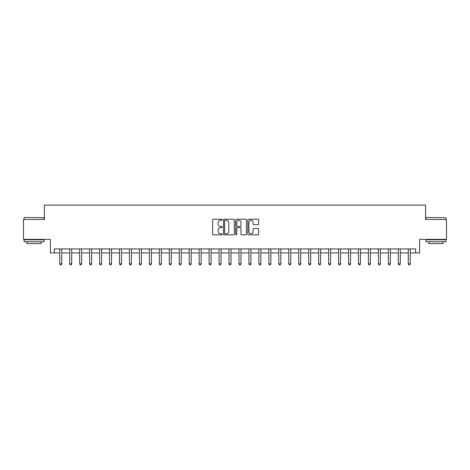 <?xml version="1.0" encoding="UTF-8"?>
<svg xmlns="http://www.w3.org/2000/svg" width="470" height="470" viewBox="0 0 470 470"><rect width="100%" height="100%" fill="white"/><g stroke="black" fill="none" stroke-linecap="round" stroke-linejoin="round"><path stroke-width="0.7" d="M222.257 219.76A0.546 0.546 0 0 0 221.705 219.214L213.398 219.214A0.781 0.781 0 0 0 212.616 219.995L212.616 234.072A0.781 0.781 0 0 0 213.398 234.853L221.705 234.853A0.546 0.546 0 0 0 222.257 234.307A0.546 0.546 0 0 0 221.705 233.76L220.63 233.76A2.503 2.503 0 0 1 218.133 231.258L218.133 230.083A2.503 2.503 0 0 1 220.63 227.58L221.705 227.58A0.546 0.546 0 0 0 222.257 227.034A0.546 0.546 0 0 0 221.705 226.487L220.63 226.487A2.503 2.503 0 0 1 218.133 223.984L218.133 222.809A2.503 2.503 0 0 1 220.63 220.307L221.705 220.307A0.546 0.546 0 0 0 222.257 219.76M257.854 224.725A0.781 0.781 0 0 0 258.635 223.943L258.635 219.995A0.781 0.781 0 0 0 257.854 219.214L248.624 219.214A0.781 0.781 0 0 0 247.843 219.995L247.843 234.072A0.781 0.781 0 0 0 248.624 234.853L257.854 234.853A0.781 0.781 0 0 0 258.635 234.072L258.635 229.301A0.781 0.781 0 0 0 257.854 228.52L253.906 228.52A0.781 0.781 0 0 0 253.118 229.301L253.118 231.669A2.091 2.091 0 0 1 251.027 233.76A2.091 2.091 0 0 1 248.936 231.669L248.936 222.398A2.091 2.091 0 0 1 251.027 220.307A2.091 2.091 0 0 1 253.118 222.398L253.118 223.943A0.781 0.781 0 0 0 253.906 224.725L257.854 224.725M54.367 252.925L54.367 248.941L415.633 248.941L415.633 252.925L419.616 252.925L419.616 239.383L446.5 239.383L446.5 219.466L425.591 219.466L425.591 205.126L44.409 205.126L44.409 219.466L23.5 219.466L23.5 239.383L50.384 239.383L50.384 252.925L59.743 252.925M234.319 219.995A0.781 0.781 0 0 0 233.531 219.214L224.308 219.214A0.781 0.781 0 0 0 223.526 219.995L223.526 234.072A0.781 0.781 0 0 0 224.308 234.853L233.531 234.853A0.781 0.781 0 0 0 234.319 234.072L234.319 219.995M236.469 219.214L245.692 219.214A0.781 0.781 0 0 1 246.474 219.995L246.474 234.072A0.781 0.781 0 0 1 245.692 234.853L241.745 234.853A0.781 0.781 0 0 1 240.963 234.072L240.963 228.361A0.781 0.781 0 0 0 240.182 227.58L237.562 227.58A0.781 0.781 0 0 0 236.78 228.361L236.78 234.307A0.546 0.546 0 0 1 236.234 234.853A0.546 0.546 0 0 1 235.682 234.307L235.682 219.995A0.781 0.781 0 0 1 236.469 219.214M61.735 252.925L69.701 252.925M71.693 252.925L79.659 252.925M81.651 252.925L89.617 252.925M91.609 252.925L99.575 252.925M101.567 252.925L109.534 252.925M111.525 252.925L119.492 252.925M121.483 252.925L129.45 252.925M131.441 252.925L139.408 252.925M141.4 252.925L149.366 252.925M151.358 252.925L159.324 252.925M161.316 252.925L169.282 252.925M171.274 252.925L179.234 252.925M181.226 252.925L189.193 252.925M191.184 252.925L199.151 252.925M201.142 252.925L209.109 252.925M211.101 252.925L219.067 252.925M221.059 252.925L229.025 252.925M231.017 252.925L238.983 252.925M240.975 252.925L248.941 252.925M250.933 252.925L258.899 252.925M260.891 252.925L268.858 252.925M270.849 252.925L278.816 252.925M280.807 252.925L288.774 252.925M290.766 252.925L298.726 252.925M300.718 252.925L308.684 252.925M310.676 252.925L318.642 252.925M320.634 252.925L328.601 252.925M330.592 252.925L338.559 252.925M340.55 252.925L348.517 252.925M350.508 252.925L358.475 252.925M360.466 252.925L368.433 252.925M370.425 252.925L378.391 252.925M380.383 252.925L388.349 252.925M390.341 252.925L398.307 252.925M400.299 252.925L408.265 252.925M410.257 252.925L415.633 252.925M225.165 220.307A0.546 0.546 0 0 0 224.619 220.859L224.619 233.214A0.546 0.546 0 0 0 225.165 233.76L226.299 233.76A2.503 2.503 0 0 0 228.802 231.258L228.802 222.809A2.503 2.503 0 0 0 226.299 220.307L225.165 220.307M240.963 222.439A2.091 2.091 0 0 0 238.872 220.348A2.091 2.091 0 0 0 236.78 222.439L236.78 225.706A0.781 0.781 0 0 0 237.562 226.487L240.182 226.487A0.781 0.781 0 0 0 240.963 225.706L240.963 222.439M61.834 248.941L61.793 249.041A0.799 0.799 90 0 0 61.735 249.341L61.735 263.834L59.743 263.834L59.743 249.341A0.799 0.799 90 0 0 59.69 249.041L59.649 248.941M61.735 263.834L61.141 264.874L60.342 264.874L59.743 263.834M71.793 248.941L71.751 249.041A0.799 0.799 87.4 0 0 71.693 249.341L71.693 263.834L69.701 263.834L69.701 249.341A0.799 0.799 87.4 0 0 69.648 249.041L69.607 248.941M71.693 263.834L71.099 264.874L70.3 264.874L69.701 263.834M81.751 248.941L81.71 249.041A0.799 0.799 87.4 0 0 81.651 249.341L81.651 263.834L79.659 263.834L79.659 249.341A0.799 0.799 87.4 0 0 79.606 249.041L79.565 248.941M81.651 263.834L81.057 264.874L80.258 264.874L79.659 263.834M91.709 248.941L91.668 249.041A0.799 0.799 87.4 0 0 91.609 249.341L91.609 263.834L89.617 263.834L89.617 249.341A0.799 0.799 87.4 0 0 89.558 249.041L89.523 248.941M91.609 263.834L91.016 264.874L90.217 264.874L89.617 263.834M101.667 248.941L101.626 249.041A0.799 0.799 87.4 0 0 101.567 249.341L101.567 263.834L99.575 263.834L99.575 249.341A0.799 0.799 87.4 0 0 99.517 249.041L99.475 248.941M101.567 263.834L100.968 264.874L100.175 264.874L99.575 263.834M24.334 217.475L44.016 217.716L24.334 217.475M34.057 241.774L24.099 241.774L24.099 239.782L44.016 239.782L44.016 241.774L34.057 241.774M41.225 241.774L41.225 243.601L26.884 243.601L26.884 241.774M426.225 217.475L445.901 217.716L426.225 217.475M435.943 241.774L425.985 241.774L425.985 239.782L445.901 239.782L445.901 241.774L435.943 241.774M443.116 241.774L443.116 243.601L428.775 243.601L428.775 241.774M111.625 248.941L111.584 249.041A0.799 0.799 87.4 0 0 111.525 249.341L111.525 263.834L109.534 263.834L109.534 249.341A0.799 0.799 87.4 0 0 109.475 249.041L109.434 248.941M111.525 263.834L110.926 264.874L110.133 264.874L109.534 263.834M121.583 248.941L121.542 249.041A0.799 0.799 87.4 0 0 121.483 249.341L121.483 263.834L119.492 263.834L119.492 249.341A0.799 0.799 87.4 0 0 119.433 249.041L119.392 248.941M121.483 263.834L120.884 264.874L120.091 264.874L119.492 263.834M131.541 248.941L131.5 249.041A0.799 0.799 87.4 0 0 131.441 249.341L131.441 263.834L129.45 263.834L129.45 249.341A0.799 0.799 87.4 0 0 129.391 249.041L129.35 248.941M131.441 263.834L130.842 264.874L130.049 264.874L129.45 263.834M141.499 248.941L141.458 249.041A0.799 0.799 87.4 0 0 141.4 249.341L141.4 263.834L139.408 263.834L139.408 249.341A0.799 0.799 87.4 0 0 139.349 249.041L139.308 248.941M141.4 263.834L140.8 264.874L140.007 264.874L139.408 263.834M151.452 248.941L151.416 249.041A0.799 0.799 87.4 0 0 151.358 249.341L151.358 263.834L149.366 263.834L149.366 249.341A0.799 0.799 87.4 0 0 149.307 249.041L149.266 248.941M151.358 263.834L150.758 264.874L149.959 264.874L149.366 263.834M161.41 248.941L161.369 249.041A0.799 0.799 87.4 0 0 161.316 249.341L161.316 263.834L159.324 263.834L159.324 249.341A0.799 0.799 87.4 0 0 159.265 249.041L159.224 248.941M161.316 263.834L160.716 264.874L159.917 264.874L159.324 263.834M171.368 248.941L171.327 249.041A0.799 0.799 87.4 0 0 171.274 249.341L171.274 263.834L169.282 263.834L169.282 249.341A0.799 0.799 87.4 0 0 169.224 249.041L169.182 248.941M171.274 263.834L170.675 264.874L169.876 264.874L169.282 263.834M181.326 248.941L181.285 249.041A0.799 0.799 87.4 0 0 181.226 249.341L181.226 263.834L179.234 263.834L179.234 249.341A0.799 0.799 87.4 0 0 179.182 249.041L179.141 248.941M181.226 263.834L180.633 264.874L179.834 264.874L179.234 263.834M191.284 248.941L191.243 249.041A0.799 0.799 87.4 0 0 191.184 249.341L191.184 263.834L189.193 263.834L189.193 249.341A0.799 0.799 87.4 0 0 189.14 249.041L189.099 248.941M191.184 263.834L190.591 264.874L189.792 264.874L189.193 263.834M201.242 248.941L201.201 249.041A0.799 0.799 87.4 0 0 201.142 249.341L201.142 263.834L199.151 263.834L199.151 249.341A0.799 0.799 87.4 0 0 199.098 249.041L199.057 248.941M201.142 263.834L200.549 264.874L199.75 264.874L199.151 263.834M211.2 248.941L211.159 249.041A0.799 0.799 87.4 0 0 211.101 249.341L211.101 263.834L209.109 263.834L209.109 249.341A0.799 0.799 87.4 0 0 209.05 249.041L209.015 248.941M211.101 263.834L210.507 264.874L209.708 264.874L209.109 263.834M221.159 248.941L221.117 249.041A0.799 0.799 87.4 0 0 221.059 249.341L221.059 263.834L219.067 263.834L219.067 249.341A0.799 0.799 87.4 0 0 219.008 249.041L218.967 248.941M221.059 263.834L220.459 264.874L219.666 264.874L219.067 263.834M231.117 248.941L231.076 249.041A0.799 0.799 87.4 0 0 231.017 249.341L231.017 263.834L229.025 263.834L229.025 249.341A0.799 0.799 87.4 0 0 228.966 249.041L228.925 248.941M231.017 263.834L230.417 264.874L229.624 264.874L229.025 263.834M241.075 248.941L241.034 249.041A0.799 0.799 87.4 0 0 240.975 249.341L240.975 263.834L238.983 263.834L238.983 249.341A0.799 0.799 87.4 0 0 238.925 249.041L238.883 248.941M240.975 263.834L240.376 264.874L239.583 264.874L238.983 263.834M251.033 248.941L250.992 249.041A0.799 0.799 87.4 0 0 250.933 249.341L250.933 263.834L248.941 263.834L248.941 249.341A0.799 0.799 87.4 0 0 248.883 249.041L248.842 248.941M250.933 263.834L250.334 264.874L249.541 264.874L248.941 263.834M260.985 248.941L260.95 249.041A0.799 0.799 87.4 0 0 260.891 249.341L260.891 263.834L258.899 263.834L258.899 249.341A0.799 0.799 87.4 0 0 258.841 249.041L258.8 248.941M260.891 263.834L260.292 264.874L259.493 264.874L258.899 263.834M270.943 248.941L270.902 249.041A0.799 0.799 87.4 0 0 270.849 249.341L270.849 263.834L268.858 263.834L268.858 249.341A0.799 0.799 87.4 0 0 268.799 249.041L268.758 248.941M270.849 263.834L270.25 264.874L269.451 264.874L268.858 263.834M280.901 248.941L280.86 249.041A0.799 0.799 87.4 0 0 280.807 249.341L280.807 263.834L278.816 263.834L278.816 249.341A0.799 0.799 87.4 0 0 278.757 249.041L278.716 248.941M280.807 263.834L280.208 264.874L279.409 264.874L278.816 263.834M290.86 248.941L290.818 249.041A0.799 0.799 87.4 0 0 290.766 249.341L290.766 263.834L288.774 263.834L288.774 249.341A0.799 0.799 87.4 0 0 288.715 249.041L288.674 248.941M290.766 263.834L290.166 264.874L289.367 264.874L288.774 263.834M300.818 248.941L300.776 249.041A0.799 0.799 87.4 0 0 300.718 249.341L300.718 263.834L298.726 263.834L298.726 249.341A0.799 0.799 87.4 0 0 298.673 249.041L298.632 248.941M300.718 263.834L300.124 264.874L299.325 264.874L298.726 263.834M310.776 248.941L310.735 249.041A0.799 0.799 87.4 0 0 310.676 249.341L310.676 263.834L308.684 263.834L308.684 249.341A0.799 0.799 87.4 0 0 308.631 249.041L308.59 248.941M310.676 263.834L310.082 264.874L309.284 264.874L308.684 263.834M320.734 248.941L320.693 249.041A0.799 0.799 87.4 0 0 320.634 249.341L320.634 263.834L318.642 263.834L318.642 249.341A0.799 0.799 87.4 0 0 318.584 249.041L318.548 248.941M320.634 263.834L320.041 264.874L319.242 264.874L318.642 263.834M330.692 248.941L330.651 249.041A0.799 0.799 87.4 0 0 330.592 249.341L330.592 263.834L328.601 263.834L328.601 249.341A0.799 0.799 87.4 0 0 328.542 249.041L328.501 248.941M330.592 263.834L329.993 264.874L329.2 264.874L328.601 263.834M340.65 248.941L340.609 249.041A0.799 0.799 87.4 0 0 340.55 249.341L340.55 263.834L338.559 263.834L338.559 249.341A0.799 0.799 87.4 0 0 338.5 249.041L338.459 248.941M340.55 263.834L339.951 264.874L339.158 264.874L338.559 263.834M350.608 248.941L350.567 249.041A0.799 0.799 87.4 0 0 350.508 249.341L350.508 263.834L348.517 263.834L348.517 249.341A0.799 0.799 87.4 0 0 348.458 249.041L348.417 248.941M350.508 263.834L349.909 264.874L349.116 264.874L348.517 263.834M360.566 248.941L360.525 249.041A0.799 0.799 87.4 0 0 360.466 249.341L360.466 263.834L358.475 263.834L358.475 249.341A0.799 0.799 87.4 0 0 358.416 249.041L358.375 248.941M360.466 263.834L359.867 264.874L359.074 264.874L358.475 263.834M370.524 248.941L370.483 249.041A0.799 0.799 87.4 0 0 370.425 249.341L370.425 263.834L368.433 263.834L368.433 249.341A0.799 0.799 87.4 0 0 368.374 249.041L368.333 248.941M370.425 263.834L369.825 264.874L369.032 264.874L368.433 263.834M380.477 248.941L380.441 249.041A0.799 0.799 87.4 0 0 380.383 249.341L380.383 263.834L378.391 263.834L378.391 249.341A0.799 0.799 87.4 0 0 378.332 249.041L378.291 248.941M380.383 263.834L379.784 264.874L378.985 264.874L378.391 263.834M390.435 248.941L390.394 249.041A0.799 0.799 87.4 0 0 390.341 249.341L390.341 263.834L388.349 263.834L388.349 249.341A0.799 0.799 87.4 0 0 388.291 249.041L388.249 248.941M390.341 263.834L389.742 264.874L388.943 264.874L388.349 263.834M400.393 248.941L400.352 249.041A0.799 0.799 87.4 0 0 400.299 249.341L400.299 263.834L398.307 263.834L398.307 249.341A0.799 0.799 87.4 0 0 398.249 249.041L398.207 248.941M400.299 263.834L399.7 264.874L398.901 264.874L398.307 263.834M410.351 248.941L410.31 249.041A0.799 0.799 87.4 0 0 410.257 249.341L410.257 263.834L408.265 263.834L408.265 249.341A0.799 0.799 87.4 0 0 408.207 249.041L408.166 248.941M410.257 263.834L409.658 264.874L408.859 264.874L408.265 263.834M24.099 219.466L24.099 217.716M28.641 239.782L28.641 239.383M39.474 239.782L39.474 239.383M44.016 219.466L44.016 217.716M425.985 219.466L425.985 217.716M430.526 239.782L430.526 239.383M441.359 239.782L441.359 239.383M445.901 219.466L445.901 217.716"/></g></svg>
